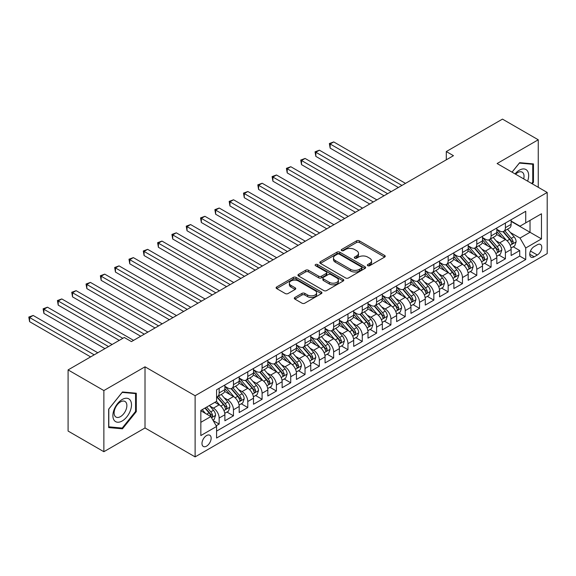 <?xml version="1.0" encoding="UTF-8"?>
<svg xmlns="http://www.w3.org/2000/svg" width="576" height="576" viewBox="0 0 576 576"><rect width="100%" height="100%" fill="white"/><g stroke="black" fill="none" stroke-linecap="round" stroke-linejoin="round"><path stroke-width="0.86" d="M367.762 265.694A1.39 0.806 0 0 0 369.727 265.694L384.653 257.076A1.987 1.145 0 0 0 385.236 256.262A1.987 1.145 0 0 0 384.653 255.449L359.366 240.854A1.987 1.145 0 0 0 356.558 240.854L341.633 249.473A1.39 0.806 0 0 0 341.222 250.034A1.39 0.806 0 0 0 341.633 250.603A1.39 0.806 0 0 0 343.598 250.603L345.528 249.487A6.358 3.672 0 0 1 354.521 249.487L356.63 250.704A6.358 3.672 0 0 1 358.488 253.303A6.358 3.672 0 0 1 356.63 255.895L354.694 257.011A1.39 0.806 0 0 0 354.29 257.58A1.39 0.806 0 0 0 354.694 258.149A1.39 0.806 0 0 0 356.659 258.149L358.596 257.033A6.358 3.672 0 0 1 367.589 257.033L369.691 258.25A6.358 3.672 0 0 1 371.556 260.849A6.358 3.672 0 0 1 369.691 263.441L367.762 264.557A1.39 0.806 0 0 0 367.351 265.126A1.39 0.806 0 0 0 367.762 265.694L367.762 264.557M206.561 446.141A6.48 3.737 120 0 0 210.794 440.431A6.48 3.737 120 0 0 209.801 435.24A6.48 3.737 120 0 0 206.561 435.564A6.48 3.737 120 0 0 202.327 441.266A6.48 3.737 120 0 0 203.321 446.458A6.48 3.737 120 0 0 206.561 446.141M294.883 297.468A1.987 1.145 0 0 0 294.3 298.274A1.987 1.145 0 0 0 294.883 299.088L301.975 303.185A1.987 1.145 0 0 0 304.79 303.185L321.365 293.616A1.987 1.145 0 0 0 321.948 292.802A1.987 1.145 0 0 0 321.365 291.989L296.078 277.394A1.987 1.145 0 0 0 293.27 277.394L276.689 286.963A1.987 1.145 0 0 0 276.106 287.777A1.987 1.145 0 0 0 276.689 288.583L285.257 293.53A1.987 1.145 0 0 0 288.072 293.53L295.164 289.44A1.987 1.145 0 0 0 295.747 288.626A1.987 1.145 0 0 0 295.164 287.813L290.916 285.358A5.314 3.067 0 0 1 289.361 283.19A5.314 3.067 0 0 1 292.637 280.354A5.314 3.067 0 0 1 298.433 281.023L315.079 290.635A5.314 3.067 0 0 1 316.634 292.802A5.314 3.067 0 0 1 313.351 295.639A5.314 3.067 0 0 1 307.562 294.97L304.79 293.371A1.987 1.145 0 0 0 301.975 293.371L294.883 297.468L294.883 299.088M145.015 366.811L103.867 390.564L68.09 369.907L68.09 431.057L103.867 451.714L145.015 427.961L195.113 456.883L195.113 395.734L145.015 366.811L145.015 427.961M538.258 187.294L538.258 139.781L497.11 163.534L547.2 192.456L195.113 395.734M538.258 139.781L502.474 119.117L446.299 151.553L446.299 159.818M68.09 369.907L124.265 337.478L131.422 341.604L453.456 155.686L446.299 151.553M345.672 277.963A1.987 1.145 0 0 0 348.48 277.963L365.054 268.387A1.987 1.145 0 0 0 365.638 267.581A1.987 1.145 0 0 0 365.054 266.767L339.768 252.166A1.987 1.145 0 0 0 336.96 252.166L320.378 261.734A1.987 1.145 0 0 0 319.802 262.548A1.987 1.145 0 0 0 320.378 263.362L345.672 277.963M316.087 265.99A1.39 0.806 0 0 1 317.498 266.191L317.498 264.535L343.21 279.382A1.987 1.145 0 0 1 343.793 280.188A1.987 1.145 0 0 1 343.21 281.002L326.635 290.57A1.987 1.145 0 0 1 323.827 290.57L298.534 275.976L305.633 271.908L305.633 270.252L298.534 274.349A1.987 1.145 0 0 0 297.958 275.162A1.987 1.145 0 0 0 298.534 275.976L298.534 274.349M305.633 271.908A1.987 1.145 0 0 1 308.441 271.908L308.441 270.252A1.987 1.145 0 0 0 305.633 270.252M308.441 270.252L318.694 276.178A1.987 1.145 0 0 0 321.509 276.178L326.21 273.456A1.987 1.145 0 0 0 326.794 272.65A1.987 1.145 0 0 0 326.21 271.836L315.533 265.673A1.39 0.806 0 0 1 315.13 265.104A1.39 0.806 0 0 1 315.986 264.362A1.39 0.806 0 0 1 317.498 264.535M216.187 425.794L219.154 424.073L213.214 420.646M209.837 406.051L213.43 408.125A8.093 4.673 60 0 1 219.154 418.046L224.885 414.742L224.885 420.768L233.467 415.814L226.958 412.056M224.15 397.793L227.743 399.866A8.093 4.673 60 0 1 233.467 409.781L239.191 406.476L239.191 412.51L247.781 407.549L241.272 403.79M238.464 389.527L242.057 391.601A8.093 4.673 60 0 1 247.781 401.515L253.505 398.21L253.505 404.244L262.094 399.283L255.586 395.525M252.778 381.262L256.37 383.335A8.093 4.673 60 0 1 262.094 393.257L267.818 389.945L267.818 395.978L276.408 391.025L269.892 387.259M267.091 372.996L270.684 375.077A8.093 4.673 60 0 1 276.408 384.991L282.132 381.686L282.132 387.72L290.722 382.759L284.206 379.001M281.398 364.738L284.998 366.811A8.093 4.673 60 0 1 290.722 376.726L296.446 373.421L296.446 379.454L305.035 374.494L298.519 370.735M295.711 356.472L299.304 358.546A8.093 4.673 60 0 1 305.035 368.467L310.759 365.155L310.759 371.189L319.342 366.235L312.833 362.47M310.025 348.206L313.618 350.287A8.093 4.673 60 0 1 319.342 360.202L325.073 356.897L325.073 362.93L333.655 357.97L327.146 354.211M324.338 339.948L327.931 342.022A8.093 4.673 60 0 1 333.655 351.936L339.379 348.631L339.379 354.665L347.969 349.704L341.46 345.946M338.652 331.682L342.245 333.756A8.093 4.673 60 0 1 347.969 343.67L353.693 340.366L353.693 346.399L362.282 341.446L355.766 337.68M352.966 323.417L356.558 325.498A8.093 4.673 60 0 1 362.282 335.412L368.006 332.107L368.006 338.141L376.596 333.18L370.08 329.422M367.279 315.158L370.872 317.232A8.093 4.673 60 0 1 376.596 327.146L382.32 323.842L382.32 329.875L390.91 324.914L384.394 321.156M381.586 306.893L385.186 308.966A8.093 4.673 60 0 1 390.91 318.881L396.634 315.576L396.634 321.61L405.223 316.656L398.707 312.89M395.899 298.627L399.492 300.708A8.093 4.673 60 0 1 405.223 310.622L410.947 307.318L410.947 313.351L419.53 308.39L413.021 304.632M410.213 290.369L413.806 292.442A8.093 4.673 60 0 1 419.53 302.357L425.261 299.052L425.261 305.086L433.843 300.125L427.334 296.366M424.526 282.103L428.119 284.177A8.093 4.673 60 0 1 433.843 294.091L439.567 290.786L439.567 296.82L448.157 291.866L441.648 288.101M438.84 273.838L442.433 275.918A8.093 4.673 60 0 1 448.157 285.833L453.881 282.528L453.881 288.562L462.47 283.601L455.954 279.842M453.154 265.579L456.746 267.653A8.093 4.673 60 0 1 462.47 277.567L468.194 274.262L468.194 280.296L476.784 275.335L470.268 271.577M467.467 257.314L471.06 259.387A8.093 4.673 60 0 1 476.784 269.302L482.508 265.997L482.508 272.03L491.098 267.077L484.582 263.311M481.774 249.048L485.366 251.129A8.093 4.673 60 0 1 491.098 261.043L496.822 257.738L496.822 263.765L505.404 258.811L505.404 252.778A8.093 4.673 -120 0 0 499.68 242.863L496.087 240.79M498.895 255.053L505.404 258.811M224.885 414.742A8.093 4.673 -120 0 0 219.154 404.82L214.862 402.343M239.191 406.476A8.093 4.673 -120 0 0 233.467 396.562L224.618 391.45M253.505 398.21A8.093 4.673 -120 0 0 247.781 388.296L238.932 383.184M267.818 389.945A8.093 4.673 -120 0 0 262.094 380.03L253.246 374.918M282.132 381.686A8.093 4.673 -120 0 0 276.408 371.772L267.552 366.66M296.446 373.421A8.093 4.673 -120 0 0 290.722 363.506L281.866 358.394M310.759 365.155A8.093 4.673 -120 0 0 305.035 355.241L296.179 350.129M325.073 356.897A8.093 4.673 -120 0 0 319.342 346.982L310.493 341.87M339.379 348.631A8.093 4.673 -120 0 0 333.655 338.717L324.806 333.605M353.693 340.366A8.093 4.673 -120 0 0 347.969 330.451L339.12 325.339M368.006 332.107A8.093 4.673 -120 0 0 362.282 322.193L353.434 317.081M382.32 323.842A8.093 4.673 -120 0 0 376.596 313.927L367.74 308.815M396.634 315.576A8.093 4.673 -120 0 0 390.91 305.662L382.054 300.55M410.947 307.318A8.093 4.673 -120 0 0 405.223 297.396L396.367 292.291M425.261 299.052A8.093 4.673 -120 0 0 419.53 289.138L410.681 284.026M439.567 290.786A8.093 4.673 -120 0 0 433.843 280.872L424.994 275.76M453.881 282.528A8.093 4.673 -120 0 0 448.157 272.606L439.308 267.502M468.194 274.262A8.093 4.673 -120 0 0 462.47 264.348L453.622 259.236M482.508 265.997A8.093 4.673 -120 0 0 476.784 256.082L467.928 250.97M496.822 257.738A8.093 4.673 -120 0 0 491.098 247.817L482.242 242.712M537.322 244.764L534.175 246.578A6.271 3.622 120 0 0 530.078 252.108A6.271 3.622 120 0 0 531.036 257.141A6.271 3.622 120 0 0 534.175 256.824L537.322 255.01A6.271 3.622 120 0 0 541.426 249.48A6.271 3.622 120 0 0 540.461 244.454A6.271 3.622 120 0 0 537.322 244.764M195.113 456.883L547.2 253.606L547.2 192.456M200.837 422.338L210.852 416.556L216.583 426.47L216.583 438.041L525.73 259.553L525.73 247.982L520.006 238.068L510.401 232.524M216.583 426.47L200.837 435.564L200.837 410.443L216.583 401.35L216.583 389.779L525.73 211.298L525.73 222.862L541.476 213.775L541.476 238.896L525.73 247.982M224.885 386.309L227.743 387.965A8.093 4.673 60 0 0 231.79 388.368L237.521 385.063A8.093 4.673 -120 0 0 239.191 381.355L239.191 376.726M239.191 378.05L242.057 379.699A8.093 4.673 60 0 0 246.103 380.102L251.827 376.798A8.093 4.673 -120 0 0 253.505 373.09L253.505 368.46M253.505 369.785L256.37 371.441A8.093 4.673 60 0 0 260.417 371.837L266.141 368.532A8.093 4.673 -120 0 0 267.818 364.824L267.818 360.202M267.818 361.519L270.684 363.175A8.093 4.673 60 0 0 274.73 363.578L280.454 360.274A8.093 4.673 -120 0 0 282.132 356.566L282.132 351.936M282.132 353.261L284.998 354.91A8.093 4.673 60 0 0 289.044 355.313L294.768 352.008A8.093 4.673 -120 0 0 296.446 348.3L296.446 343.67M296.446 344.995L299.304 346.651A8.093 4.673 60 0 0 303.358 347.047L309.082 343.742A8.093 4.673 -120 0 0 310.759 340.034L310.759 335.412M310.759 336.73L313.618 338.386A8.093 4.673 60 0 0 317.671 338.789L323.395 335.484A8.093 4.673 -120 0 0 325.073 331.776L325.073 327.146M325.073 328.471L327.931 330.12A8.093 4.673 60 0 0 331.978 330.523L337.702 327.218A8.093 4.673 -120 0 0 339.379 323.51L339.379 318.881M339.379 320.206L342.245 321.862A8.093 4.673 60 0 0 346.291 322.258L352.015 318.953A8.093 4.673 -120 0 0 353.693 315.245L353.693 310.622M353.693 311.94L356.558 313.596A8.093 4.673 60 0 0 360.605 313.999L366.329 310.694A8.093 4.673 -120 0 0 368.006 306.986L368.006 302.357M368.006 303.682L370.872 305.33A8.093 4.673 60 0 0 374.918 305.734L380.642 302.429A8.093 4.673 -120 0 0 382.32 298.721L382.32 294.091M382.32 295.416L385.186 297.072A8.093 4.673 60 0 0 389.232 297.468L394.956 294.163A8.093 4.673 -120 0 0 396.634 290.455L396.634 285.833M396.634 287.15L399.492 288.806A8.093 4.673 60 0 0 403.546 289.21L409.27 285.905A8.093 4.673 -120 0 0 410.947 282.197L410.947 277.567M410.947 278.892L413.806 280.541A8.093 4.673 60 0 0 417.852 280.944L423.583 277.639A8.093 4.673 -120 0 0 425.261 273.931L425.261 269.302M425.261 270.626L428.119 272.282A8.093 4.673 60 0 0 432.166 272.678L437.89 269.374A8.093 4.673 -120 0 0 439.567 265.666L439.567 261.043M439.567 262.361L442.433 264.017A8.093 4.673 60 0 0 446.479 264.42L452.203 261.108A8.093 4.673 -120 0 0 453.881 257.407L453.881 252.778M453.881 254.102L456.746 255.751A8.093 4.673 60 0 0 460.793 256.154L466.517 252.85A8.093 4.673 -120 0 0 468.194 249.142L468.194 244.512M468.194 245.837L471.06 247.493A8.093 4.673 60 0 0 475.106 247.889L480.83 244.584A8.093 4.673 -120 0 0 482.508 240.876L482.508 236.254M482.508 237.571L485.366 239.227A8.093 4.673 60 0 0 489.42 239.63L495.144 236.318A8.093 4.673 -120 0 0 496.822 232.618L496.822 227.988M216.583 431.1L519.718 256.082L519.718 250.546L511.135 255.506L511.135 249.473A8.093 4.673 -120 0 0 505.404 239.558L496.555 234.446M496.822 229.313L499.68 230.962A8.093 4.673 -120 0 0 503.734 231.365A8.093 4.673 -120 0 0 505.404 227.657L505.404 223.027M503.734 231.365L509.458 228.06A8.093 4.673 -120 0 0 511.135 224.352L511.135 219.722M219.154 388.296L219.154 392.926A8.093 4.673 60 0 1 217.483 396.626A8.093 4.673 60 0 1 216.583 396.958M217.483 396.626L223.207 393.322A8.093 4.673 -120 0 0 224.885 389.621L224.885 384.991M233.467 380.03L233.467 384.66A8.093 4.673 60 0 1 231.79 388.368M247.781 371.772L247.781 376.394A8.093 4.673 60 0 1 246.103 380.102M262.094 363.506L262.094 368.136A8.093 4.673 60 0 1 260.417 371.837M276.408 355.241L276.408 359.87A8.093 4.673 60 0 1 274.73 363.578M290.722 346.975L290.722 351.605A8.093 4.673 60 0 1 289.044 355.313M305.035 338.717L305.035 343.346A8.093 4.673 60 0 1 303.358 347.047M319.342 330.451L319.342 335.081A8.093 4.673 60 0 1 317.671 338.789M333.655 322.186L333.655 326.815A8.093 4.673 60 0 1 331.978 330.523M347.969 313.927L347.969 318.557A8.093 4.673 60 0 1 346.291 322.258M362.282 305.662L362.282 310.291A8.093 4.673 60 0 1 360.605 313.999M376.596 297.396L376.596 302.026A8.093 4.673 60 0 1 374.918 305.734M390.91 289.138L390.91 293.76A8.093 4.673 60 0 1 389.232 297.468M405.223 280.872L405.223 285.502A8.093 4.673 60 0 1 403.546 289.21M419.53 272.606L419.53 277.236A8.093 4.673 60 0 1 417.852 280.944M433.843 264.348L433.843 268.97A8.093 4.673 60 0 1 432.166 272.678M448.157 256.082L448.157 260.712A8.093 4.673 60 0 1 446.479 264.42M462.47 247.817L462.47 252.446A8.093 4.673 60 0 1 460.793 256.154M476.784 239.558L476.784 244.181A8.093 4.673 60 0 1 475.106 247.889M491.098 231.293L491.098 235.922A8.093 4.673 60 0 1 489.42 239.63M491.098 261.043L491.098 267.077M476.784 269.302L476.784 275.335M462.47 277.567L462.47 283.601M448.157 285.833L448.157 291.866M433.843 294.091L433.843 300.125M419.53 302.357L419.53 308.39M405.223 310.622L405.223 316.656M390.91 318.881L390.91 324.914M376.596 327.146L376.596 333.18M362.282 335.412L362.282 341.446M347.969 343.67L347.969 349.704M333.655 351.936L333.655 357.97M319.342 360.202L319.342 366.235M305.035 368.467L305.035 374.494M290.722 376.726L290.722 382.759M276.408 384.991L276.408 391.025M262.094 393.257L262.094 399.283M247.781 401.515L247.781 407.549M233.467 409.781L233.467 415.814M219.154 418.046L219.154 424.073M210.852 416.556L200.837 410.774M520.006 238.068L530.028 232.286L530.028 220.385L541.476 213.775M511.135 221.378L541.476 238.896M511.135 221.047L520.006 226.174L525.73 222.862M103.867 390.564L103.867 451.714M513.209 246.787L519.718 250.546M519.718 256.082L525.73 259.553M532.253 183.83L533.462 182.326L533.462 163.915L519.646 162.677L512.035 172.152M108.662 427.579L122.472 428.818L136.289 411.631L136.289 393.221L122.472 391.982L108.662 409.169L108.662 427.579M532.742 181.915L533.462 182.326M135.569 411.221L136.289 411.631M121.018 427.975L122.472 428.818M368.316 265.889L369.691 265.097A6.358 3.672 0 0 0 371.556 262.498L371.556 260.849M358.488 253.303L358.488 254.952A6.358 3.672 0 0 1 356.63 257.551L355.248 258.343M384.631 257.09L359.366 242.503A1.987 1.145 0 0 0 356.558 242.503L342.187 250.805M365.033 268.402L339.768 253.822A1.987 1.145 0 0 0 336.96 253.822L320.407 263.376M361.548 268.142A1.39 0.806 0 0 0 361.951 267.581A1.39 0.806 0 0 0 361.548 267.012L339.35 254.196A1.39 0.806 0 0 0 337.378 254.196L335.347 255.37A6.358 3.672 0 0 0 333.482 257.969A6.358 3.672 0 0 0 335.347 260.561L350.518 269.323A6.358 3.672 0 0 0 359.51 269.323L361.548 268.142L361.548 269.798A1.39 0.806 0 0 0 361.951 269.23L361.951 267.581M333.482 257.969L333.482 259.618A6.358 3.672 0 0 0 335.347 262.217L335.347 260.561M361.548 269.798L359.51 270.972A6.358 3.672 0 0 1 350.518 270.972L335.347 262.217M308.441 271.908L318.694 277.826A1.987 1.145 0 0 0 321.509 277.826L326.21 275.112A1.987 1.145 0 0 0 326.794 274.298L326.794 272.65M317.498 266.191L343.188 281.016M329.335 282.319A5.314 3.067 0 0 0 335.131 282.982A5.314 3.067 0 0 0 338.407 280.152A5.314 3.067 0 0 0 336.852 277.978L330.991 274.594A1.987 1.145 0 0 0 328.176 274.594L323.474 277.308A1.987 1.145 0 0 0 322.891 278.122A1.987 1.145 0 0 0 323.474 278.935L329.335 282.319L329.335 283.975A5.314 3.067 0 0 0 335.131 284.638A5.314 3.067 0 0 0 338.407 281.801L338.407 280.152M322.891 278.122L322.891 279.778A1.987 1.145 0 0 0 323.474 280.584L323.474 278.935M329.335 283.975L323.474 280.584M316.634 292.802L316.634 294.458A5.314 3.067 0 0 1 313.351 297.288A5.314 3.067 0 0 1 307.562 296.626L304.79 295.02A1.987 1.145 0 0 0 301.975 295.02L294.912 299.102M289.361 283.19L289.361 284.846A5.314 3.067 0 0 0 290.916 287.014L290.916 285.358M295.135 289.454L290.916 287.014M321.336 293.63L296.078 279.043A1.987 1.145 0 0 0 293.27 279.043L276.718 288.598M511.013 248.054L514.714 245.916L516.139 241.79A5.364 3.096 -120 0 0 514.051 236.75L507.514 229.183M506.203 240.077L498.449 231.098A15.487 8.942 -120 0 0 496.822 229.399M501.948 237.557L497.614 232.538A12.852 7.423 -120 0 0 496.822 231.674M405.504 183.37L333.727 141.926L330.149 143.993L330.149 148.126L398.347 187.495M502.999 231.653L509.616 239.314A5.364 3.096 60 0 1 511.531 243.007L511.92 243.641L512.64 243.54L513.245 242.014A5.364 3.096 -120 0 0 511.33 238.32L504.792 230.753M503.388 231.53L510.494 239.76A2.736 1.577 60 0 1 511.186 240.826L513.245 242.014M330.149 148.126L329.364 143.539L401.926 185.429M329.364 143.539L333.727 141.926M527.609 181.145A13.154 7.596 120 0 0 519.365 170.186A13.154 7.596 120 0 0 515.052 173.894M523.685 178.884A9.007 5.198 120 0 0 522.173 172.152A9.007 5.198 120 0 0 517.666 172.598A9.007 5.198 120 0 0 515.585 174.204M512.064 172.166L519.365 163.087L532.742 164.282L532.742 182.124L531.655 183.478M531.857 163.771L532.742 164.282M130.248 410.954A13.154 7.596 120 0 0 126.842 398.246A13.154 7.596 120 0 0 114.134 409.514A13.154 7.596 120 0 0 117.54 422.222A13.154 7.596 120 0 0 130.248 410.954M126.014 409.752A9.007 5.198 120 0 0 124.999 401.458A9.007 5.198 120 0 0 114.977 408.766A9.007 5.198 120 0 0 115.992 417.06A9.007 5.198 120 0 0 126.014 409.752M108.806 426.881L108.806 409.039L122.191 392.393L135.569 393.588L135.569 411.43L122.191 428.076L108.662 426.802M134.683 393.077L135.569 393.588M496.699 256.32L500.4 254.182L501.826 250.049A5.364 3.096 -120 0 0 499.738 245.016L493.2 237.442M491.89 248.342L484.135 239.364A15.487 8.942 -120 0 0 482.508 237.665M487.634 245.822L483.3 240.804A12.852 7.423 -120 0 0 482.508 239.94M391.19 191.628L319.414 150.192L315.835 152.258L315.835 156.384L384.034 195.761M488.686 239.918L495.302 247.579A5.364 3.096 60 0 1 497.218 251.273L497.606 251.906L498.334 251.806L498.931 250.279A5.364 3.096 -120 0 0 497.023 246.586L490.478 239.011M489.074 239.796L496.188 248.018A2.736 1.577 60 0 1 496.872 249.091L498.931 250.279M315.835 156.384L315.05 151.798L387.612 193.694M315.05 151.798L319.414 150.192M482.386 264.578L486.086 262.447L487.519 258.314A5.364 3.096 -120 0 0 485.424 253.274L478.886 245.707M477.576 256.608L469.822 247.63A15.487 8.942 -120 0 0 468.194 245.923M473.328 254.088L468.986 249.062A12.852 7.423 -120 0 0 468.194 248.198M376.877 199.894L305.1 158.45L301.529 160.517L301.529 164.65L369.727 204.026M474.379 248.184L480.989 255.838A5.364 3.096 60 0 1 482.904 259.531L483.293 260.172L484.02 260.071L484.618 258.545A5.364 3.096 -120 0 0 482.71 254.851L476.172 247.277M474.768 248.054L481.874 256.284A2.736 1.577 60 0 1 482.558 257.357L484.618 258.545M301.529 164.65L300.737 160.063L373.306 201.96M300.737 160.063L305.1 158.45M468.072 272.844L471.773 270.713L473.206 266.58A5.364 3.096 -120 0 0 471.118 261.54L464.573 253.973M463.262 264.866L455.508 255.888A15.487 8.942 -120 0 0 453.881 254.189M459.014 262.354L454.673 257.328A12.852 7.423 -120 0 0 453.881 256.464M362.57 208.159L290.794 166.716L287.215 168.782L287.215 172.915L355.414 212.285M460.066 256.442L466.675 264.103A5.364 3.096 60 0 1 468.59 267.797L468.979 268.43L469.706 268.33L470.311 266.803A5.364 3.096 -120 0 0 468.396 263.11L461.858 255.542M460.454 256.32L467.561 264.55A2.736 1.577 60 0 1 468.245 265.615L470.311 266.803M287.215 172.915L286.423 168.329L358.992 210.218M286.423 168.329L290.794 166.716M453.758 281.11L457.459 278.971L458.892 274.838A5.364 3.096 -120 0 0 456.804 269.806L450.266 262.231M448.956 273.132L441.194 264.154A15.487 8.942 -120 0 0 439.567 262.454M444.701 270.612L440.359 265.594A12.852 7.423 -120 0 0 439.567 264.73M348.257 216.418L276.48 174.982L272.902 177.048L272.902 181.174L341.1 220.55M445.752 264.708L452.369 272.369A5.364 3.096 60 0 1 454.277 276.062L454.666 276.696L455.393 276.595L455.998 275.069A5.364 3.096 -120 0 0 454.082 271.375L447.545 263.801M446.141 264.586L453.247 272.808A2.736 1.577 60 0 1 453.938 273.881L455.998 275.069M272.902 181.174L272.11 176.587L344.678 218.484M272.11 176.587L276.48 174.982M439.452 289.368L443.146 287.237L444.578 283.104A5.364 3.096 -120 0 0 442.49 278.064L435.953 270.497M434.642 281.398L426.888 272.419A15.487 8.942 -120 0 0 425.261 270.713M430.387 278.878L426.046 273.852A12.852 7.423 -120 0 0 425.261 272.988M333.943 224.683L262.166 183.24L258.588 185.306L258.588 189.439L326.786 228.816M431.438 272.974L438.055 280.627A5.364 3.096 60 0 1 439.963 284.321L440.352 284.962L441.079 284.861L441.684 283.334A5.364 3.096 -120 0 0 439.769 279.641L433.231 272.066M431.827 272.844L438.934 281.074A2.736 1.577 60 0 1 439.625 282.146L441.684 283.334M258.588 189.439L257.803 184.853L330.365 226.75M257.803 184.853L262.166 183.24M425.138 297.634L428.832 295.502L430.265 291.37A5.364 3.096 -120 0 0 428.177 286.33L421.639 278.762M420.329 289.663L412.574 280.678A15.487 8.942 -120 0 0 410.947 278.978M416.074 287.143L411.739 282.118A12.852 7.423 -120 0 0 410.947 281.254M319.63 232.949L247.853 191.506L244.274 193.572L244.274 197.705L312.473 237.074M417.125 281.232L423.742 288.893A5.364 3.096 60 0 1 425.65 292.586L426.046 293.22L426.766 293.119L427.37 291.593A5.364 3.096 -120 0 0 425.455 287.899L418.918 280.332M417.514 281.11L424.62 289.339A2.736 1.577 60 0 1 425.311 290.405L427.37 291.593M244.274 197.705L243.49 193.118L316.051 235.015M243.49 193.118L247.853 191.506M410.825 305.899L414.526 303.761L415.951 299.628A5.364 3.096 -120 0 0 413.863 294.595L407.326 287.021M406.015 297.922L398.261 288.943A15.487 8.942 -120 0 0 396.634 287.244M401.76 295.402L397.426 290.383A12.852 7.423 -120 0 0 396.634 289.519M305.316 241.207L233.539 199.771L229.961 201.838L229.961 205.963L298.159 245.34M402.811 289.498L409.428 297.158A5.364 3.096 60 0 1 411.343 300.852L411.732 301.486L412.452 301.385L413.057 299.858A5.364 3.096 -120 0 0 411.149 296.165L404.604 288.59M403.2 289.375L410.306 297.598A2.736 1.577 60 0 1 410.998 298.67L413.057 299.858M229.961 205.963L229.176 201.384L301.738 243.274M229.176 201.384L233.539 199.771M396.511 314.158L400.212 312.026L401.638 307.894A5.364 3.096 -120 0 0 399.55 302.861L393.012 295.286M391.702 306.187L383.947 297.209A15.487 8.942 -120 0 0 382.32 295.502M387.446 303.667L383.112 298.642A12.852 7.423 -120 0 0 382.32 297.778M291.002 249.473L219.226 208.03L215.647 210.096L215.647 214.229L283.846 253.606M388.498 297.763L395.114 305.417A5.364 3.096 60 0 1 397.03 309.11L397.418 309.751L398.146 309.65L398.743 308.124A5.364 3.096 -120 0 0 396.835 304.43L390.29 296.856M388.886 297.634L396 305.863A2.736 1.577 60 0 1 396.684 306.936L398.743 308.124M215.647 214.229L214.862 209.642L287.424 251.539M214.862 209.642L219.226 208.03M382.198 322.423L385.898 320.292L387.331 316.159A5.364 3.096 -120 0 0 385.243 311.119L378.698 303.552M377.388 314.453L369.634 305.467A15.487 8.942 -120 0 0 368.006 303.768M373.14 311.933L368.798 306.907A12.852 7.423 -120 0 0 368.006 306.043M276.696 257.738L204.919 216.295L201.341 218.362L201.341 222.494L269.539 261.864M374.191 306.022L380.801 313.682A5.364 3.096 60 0 1 382.716 317.376L383.105 318.01L383.832 317.909L384.43 316.382A5.364 3.096 -120 0 0 382.522 312.689L375.984 305.122M374.58 305.899L381.686 314.129A2.736 1.577 60 0 1 382.37 315.194L384.43 316.382M201.341 222.494L200.549 217.908L273.118 259.805M200.549 217.908L204.919 216.295M367.884 330.689L371.585 328.55L373.018 324.418A5.364 3.096 -120 0 0 370.93 319.385L364.385 311.81M363.074 322.711L355.32 313.733A15.487 8.942 -120 0 0 353.693 312.034M358.826 320.191L354.485 315.173A12.852 7.423 -120 0 0 353.693 314.309M262.382 265.997L190.606 224.561L187.027 226.627L187.027 230.76L255.226 270.13M359.878 314.287L366.487 321.948A5.364 3.096 60 0 1 368.402 325.642L368.791 326.275L369.518 326.174L370.123 324.648A5.364 3.096 -120 0 0 368.208 320.954L361.67 313.38M360.266 314.165L367.373 322.394A2.736 1.577 60 0 1 368.064 323.46L370.123 324.648M187.027 230.76L186.235 226.174L258.804 268.063M186.235 226.174L190.606 224.561M353.578 338.947L357.271 336.816L358.704 332.683A5.364 3.096 -120 0 0 356.616 327.65L350.078 320.076M348.768 330.977L341.006 321.998A15.487 8.942 -120 0 0 339.379 320.292M344.513 328.457L340.171 323.431A12.852 7.423 -120 0 0 339.379 322.567M248.069 274.262L176.292 232.819L172.714 234.886L172.714 239.018L240.912 278.395M345.564 322.553L352.181 330.206A5.364 3.096 60 0 1 354.089 333.907L354.478 334.541L355.205 334.44L355.81 332.914A5.364 3.096 -120 0 0 353.894 329.22L347.357 321.646M345.953 322.423L353.059 330.653A2.736 1.577 60 0 1 353.75 331.726L355.81 332.914M172.714 239.018L171.929 234.432L244.49 276.329M171.929 234.432L176.292 232.819M339.264 347.213L342.958 345.082L344.39 340.949A5.364 3.096 -120 0 0 342.302 335.909L335.765 328.342M334.454 339.242L326.7 330.257A15.487 8.942 -120 0 0 325.073 328.558M330.199 336.722L325.865 331.697A12.852 7.423 -120 0 0 325.073 330.833M233.755 282.528L161.978 241.085L158.4 243.151L158.4 247.284L226.598 286.654M331.25 330.811L337.867 338.472A5.364 3.096 60 0 1 339.775 342.166L340.171 342.806L340.891 342.698L341.496 341.172A5.364 3.096 -120 0 0 339.581 337.478L333.043 329.911M331.639 330.689L338.746 338.918A2.736 1.577 60 0 1 339.437 339.984L341.496 341.172M158.4 247.284L157.615 242.698L230.177 284.594M157.615 242.698L161.978 241.085M324.95 355.478L328.644 353.34L330.077 349.207A5.364 3.096 -120 0 0 327.989 344.174L321.451 336.6M320.141 347.501L312.386 338.522A15.487 8.942 -120 0 0 310.759 336.823M315.886 344.981L311.551 339.962A12.852 7.423 -120 0 0 310.759 339.098M219.442 290.786L147.665 249.35L144.086 251.417L144.086 255.55L212.285 294.919M316.937 339.077L323.554 346.738A5.364 3.096 60 0 1 325.462 350.431L325.858 351.065L326.578 350.964L327.182 349.438A5.364 3.096 -120 0 0 325.267 345.744L318.73 338.17M317.326 338.954L324.432 347.184A2.736 1.577 60 0 1 325.123 348.25L327.182 349.438M144.086 255.55L143.302 250.963L215.863 292.853M143.302 250.963L147.665 249.35M310.637 363.744L314.338 361.606L315.763 357.473A5.364 3.096 -120 0 0 313.675 352.44L307.138 344.866M305.827 355.766L298.073 346.788A15.487 8.942 -120 0 0 296.446 345.082M301.572 353.246L297.238 348.221A12.852 7.423 -120 0 0 296.446 347.357M205.128 299.052L133.351 257.609L129.773 259.675L129.773 263.808L197.971 303.185M302.623 347.342L309.24 354.996A5.364 3.096 60 0 1 311.155 358.697L311.544 359.33L312.264 359.23L312.869 357.703A5.364 3.096 -120 0 0 310.961 354.01L304.416 346.435M303.012 347.213L310.118 355.442A2.736 1.577 60 0 1 310.81 356.515L312.869 357.703M129.773 263.808L128.988 259.222L201.55 301.118M128.988 259.222L133.351 257.609M296.323 372.002L300.024 369.871L301.45 365.738A5.364 3.096 -120 0 0 299.362 360.698L292.824 353.131M291.514 364.032L283.759 355.046A15.487 8.942 -120 0 0 282.132 353.347M287.258 361.512L282.924 356.486A12.852 7.423 -120 0 0 282.132 355.622M190.814 307.318L119.038 265.874L115.459 267.941L115.459 272.074L183.658 311.45M288.31 355.601L294.926 363.262A5.364 3.096 60 0 1 296.842 366.955L297.23 367.596L297.958 367.488L298.555 365.962A5.364 3.096 -120 0 0 296.647 362.268L290.102 354.701M288.706 355.478L295.812 363.708A2.736 1.577 60 0 1 296.496 364.774L298.555 365.962M115.459 272.074L114.674 267.487L187.236 309.384M114.674 267.487L119.038 265.874M282.01 380.268L285.71 378.13L287.143 373.997A5.364 3.096 -120 0 0 285.055 368.964L278.51 361.39M277.2 372.29L269.446 363.312A15.487 8.942 -120 0 0 267.818 361.613M272.952 369.77L268.61 364.752A12.852 7.423 -120 0 0 267.818 363.888M176.508 315.576L104.731 274.14L101.153 276.206L101.153 280.339L169.351 319.709M274.003 363.866L280.613 371.527A5.364 3.096 60 0 1 282.528 375.221L282.917 375.854L283.644 375.754L284.242 374.227A5.364 3.096 -120 0 0 282.334 370.534L275.796 362.959M274.392 363.744L281.498 371.974A2.736 1.577 60 0 1 282.182 373.039L284.242 374.227M101.153 280.339L100.361 275.753L172.93 317.642M100.361 275.753L104.731 274.14M267.696 388.534L271.397 386.395L272.83 382.262A5.364 3.096 -120 0 0 270.742 377.23L264.197 369.655M262.886 380.556L255.132 371.578A15.487 8.942 -120 0 0 253.505 369.871M258.638 378.036L254.297 373.01A12.852 7.423 -120 0 0 253.505 372.154M162.194 323.842L90.418 282.398L86.839 284.465L86.839 288.598L155.038 327.974M259.69 372.132L266.299 379.786A5.364 3.096 60 0 1 268.214 383.486L268.603 384.12L269.33 384.019L269.935 382.493A5.364 3.096 -120 0 0 268.02 378.799L261.482 371.225M260.078 372.002L267.185 380.232A2.736 1.577 60 0 1 267.876 381.305L269.935 382.493M86.839 288.598L86.047 284.011L158.616 325.908M86.047 284.011L90.418 282.398M253.39 396.792L257.083 394.661L258.516 390.528A5.364 3.096 -120 0 0 256.428 385.488L249.89 377.921M248.58 388.822L240.818 379.843A15.487 8.942 -120 0 0 239.191 378.137M244.325 386.302L239.983 381.276A12.852 7.423 -120 0 0 239.191 380.412M147.881 332.107L76.104 290.664L72.526 292.73L72.526 296.863L140.724 336.24M245.376 380.39L251.993 388.051A5.364 3.096 60 0 1 253.901 391.745L254.29 392.386L255.017 392.278L255.622 390.758A5.364 3.096 -120 0 0 253.706 387.058L247.169 379.49M245.765 380.268L252.871 388.498A2.736 1.577 60 0 1 253.562 389.563L255.622 390.758M72.526 296.863L71.741 292.277L144.302 334.174M71.741 292.277L76.104 290.664M239.076 405.058L242.77 402.919L244.202 398.786A5.364 3.096 -120 0 0 242.114 393.754L235.577 386.179M234.266 397.08L226.512 388.102A15.487 8.942 -120 0 0 224.885 386.402M230.011 394.56L225.677 389.542A12.852 7.423 -120 0 0 224.885 388.678M133.567 340.366L61.79 298.93L58.212 300.996L58.212 305.129L119.254 340.366M231.062 388.656L237.679 396.317A5.364 3.096 60 0 1 239.587 400.01L239.983 400.644L240.703 400.543L241.308 399.017A5.364 3.096 -120 0 0 239.393 395.323L232.855 387.749M231.451 388.534L238.558 396.763A2.736 1.577 60 0 1 239.249 397.829L241.308 399.017M58.212 305.129L57.427 300.542L122.832 338.299M57.427 300.542L61.79 298.93M224.762 413.323L228.463 411.185L229.889 407.052A5.364 3.096 -120 0 0 227.801 402.019L221.263 394.445M219.953 405.346L216.526 401.378M215.698 402.826L215.143 402.185M112.097 344.498L47.477 307.195L43.898 309.254L43.898 313.387L104.94 348.631M216.749 396.922L223.366 404.575A5.364 3.096 60 0 1 225.281 408.276L225.67 408.91L226.39 408.809L226.994 407.282A5.364 3.096 -120 0 0 225.079 403.589L218.542 396.014M217.138 396.792L224.244 405.022A2.736 1.577 60 0 1 224.935 406.094L226.994 407.282M43.898 313.387L43.114 308.801L108.518 346.565M43.114 308.801L47.477 307.195M212.933 420.149L214.15 419.45L215.575 415.318A5.364 3.096 -120 0 0 213.487 410.278L209.369 405.511M205.531 413.482L202.219 409.644M201.384 411.091L200.837 410.45M97.783 352.764L33.163 315.454L29.585 317.52L29.585 321.653L90.626 356.897M204.934 408.074L209.052 412.841A5.364 3.096 60 0 1 210.967 416.534L211.356 417.175L212.083 417.067L212.681 415.548A5.364 3.096 -120 0 0 210.773 411.847L206.654 407.081M205.265 407.88L209.938 413.287A2.736 1.577 60 0 1 210.622 414.353L212.681 415.548M29.585 321.653L28.8 317.066L94.205 354.83M28.8 317.066L33.163 315.454M213.43 408.125L219.154 404.82M227.743 399.866L233.467 396.562M242.057 391.601L247.781 388.296M256.37 383.335L262.094 380.03M270.684 375.077L276.408 371.772M284.998 366.811L290.722 363.506M299.304 358.546L305.035 355.241M313.618 350.287L319.342 346.982M327.931 342.022L333.655 338.717M342.245 333.756L347.969 330.451M356.558 325.498L362.282 322.193M370.872 317.232L376.596 313.927M385.186 308.966L390.91 305.662M399.492 300.708L405.223 297.396M413.806 292.442L419.53 289.138M428.119 284.177L433.843 280.872M442.433 275.918L448.157 272.606M456.746 267.653L462.47 264.348M471.06 259.387L476.784 256.082M485.366 251.129L491.098 247.817M499.68 242.863L505.404 239.558M505.404 227.657L511.135 224.352M219.154 392.926L224.885 389.621M233.467 384.66L239.191 381.355M247.781 376.394L253.505 373.09M262.094 368.136L267.818 364.824M276.408 359.87L282.132 356.566M290.722 351.605L296.446 348.3M305.035 343.346L310.759 340.034M319.342 335.081L325.073 331.776M333.655 326.815L339.379 323.51M347.969 318.557L353.693 315.245M362.282 310.291L368.006 306.986M376.596 302.026L382.32 298.721M390.91 293.76L396.634 290.455M405.223 285.502L410.947 282.197M419.53 277.236L425.261 273.931M433.843 268.97L439.567 265.666M448.157 260.712L453.881 257.407M462.47 252.446L468.194 249.142M476.784 244.181L482.508 240.876M491.098 235.922L496.822 232.618M505.404 252.778L511.135 249.473M530.46 251.05L537.322 255.01M529.74 254.268L534.175 256.824M369.691 265.097L369.691 263.441M354.694 258.149L354.694 257.011M356.63 257.551L356.63 255.895M341.633 250.603L341.633 249.473M356.558 242.503L356.558 240.854M359.366 242.503L359.366 240.854M384.653 257.076L384.653 255.449M320.378 263.362L320.378 261.734M336.96 253.822L336.96 252.166M339.768 253.822L339.768 252.166M365.054 268.387L365.054 266.767M350.518 270.972L350.518 269.323M359.51 270.972L359.51 269.323M318.694 277.826L318.694 276.178M321.509 277.826L321.509 276.178M326.21 275.112L326.21 273.456M343.21 281.002L343.21 279.382M301.975 295.02L301.975 293.371M304.79 295.02L304.79 293.371M307.562 296.626L307.562 294.97M295.164 289.44L295.164 287.813M276.689 288.583L276.689 286.963M293.27 279.043L293.27 277.394M296.078 279.043L296.078 277.394M321.365 293.616L321.365 291.989M510.192 245.304L516.103 241.891M498.449 231.098L499.183 230.674M511.33 238.32L514.051 236.75M507.06 240.79L509.616 239.314M495.878 253.57L501.797 250.157M484.135 239.364L484.87 238.939M497.023 246.586L499.738 245.016M492.746 249.055L495.302 247.579M481.572 261.828L487.483 258.415M469.822 247.63L470.556 247.205M482.71 254.851L485.424 253.274M478.433 257.314L480.989 255.838M467.258 270.094L473.17 266.681M455.508 255.888L456.25 255.463M468.396 263.11L471.118 261.54M464.119 265.579L466.675 264.103M452.945 278.359L458.856 274.946M441.194 264.154L441.936 263.729M454.082 271.375L456.804 269.806M449.806 273.845L452.369 272.369M438.631 286.618L444.542 283.205M426.888 272.419L427.622 271.994M439.769 279.641L442.49 278.064M435.492 282.103L438.055 280.627M424.318 294.883L430.229 291.47M412.574 280.678L413.309 280.253M425.455 287.899L428.177 286.33M421.186 290.369L423.742 288.893M410.004 303.149L415.915 299.736M398.261 288.943L398.995 288.518M411.149 296.165L413.863 294.595M406.872 298.634L409.428 297.158M395.69 311.407L401.609 307.994M383.947 297.209L384.682 296.784M396.835 304.43L399.55 302.861M392.558 306.893L395.114 305.417M381.384 319.673L387.295 316.26M369.634 305.467L370.375 305.042M382.522 312.689L385.243 311.119M378.245 315.158L380.801 313.682M367.07 327.938L372.982 324.526M355.32 313.733L356.062 313.308M368.208 320.954L370.93 319.385M363.931 323.424L366.487 321.948M352.757 336.197L358.668 332.784M341.006 321.998L341.748 321.574M353.894 329.22L356.616 327.65M349.618 331.682L352.181 330.206M338.443 344.462L344.354 341.05M326.7 330.257L327.434 329.832M339.581 337.478L342.302 335.909M335.304 339.948L337.867 338.472M324.13 352.728L330.041 349.315M312.386 338.522L313.121 338.098M325.267 345.744L327.989 344.174M320.998 348.214L323.554 346.738M309.816 360.994L315.727 357.574M298.073 346.788L298.807 346.363M310.961 354.01L313.675 352.44M306.684 356.472L309.24 354.996M295.51 369.252L301.421 365.839M283.759 355.046L284.494 354.622M296.647 362.268L299.362 360.698M292.37 364.738L294.926 363.262M281.196 377.518L287.107 374.105M269.446 363.312L270.187 362.887M282.334 370.534L285.055 368.964M278.057 373.003L280.613 371.527M266.882 385.783L272.794 382.363M255.132 371.578L255.874 371.153M268.02 378.799L270.742 377.23M263.743 381.269L266.299 379.786M252.569 394.042L258.48 390.629M240.818 379.843L241.56 379.411M253.706 387.058L256.428 385.488M249.43 389.527L251.993 388.051M238.255 402.307L244.166 398.894M226.512 388.102L227.246 387.677M239.393 395.323L242.114 393.754M235.116 397.793L237.679 396.317M223.942 410.573L229.853 407.16M225.079 403.589L227.801 402.019M220.81 406.058L223.366 404.575M211.536 417.737L215.539 415.418M210.773 411.847L213.487 410.278M206.734 414.18L209.052 412.841"/></g></svg>
